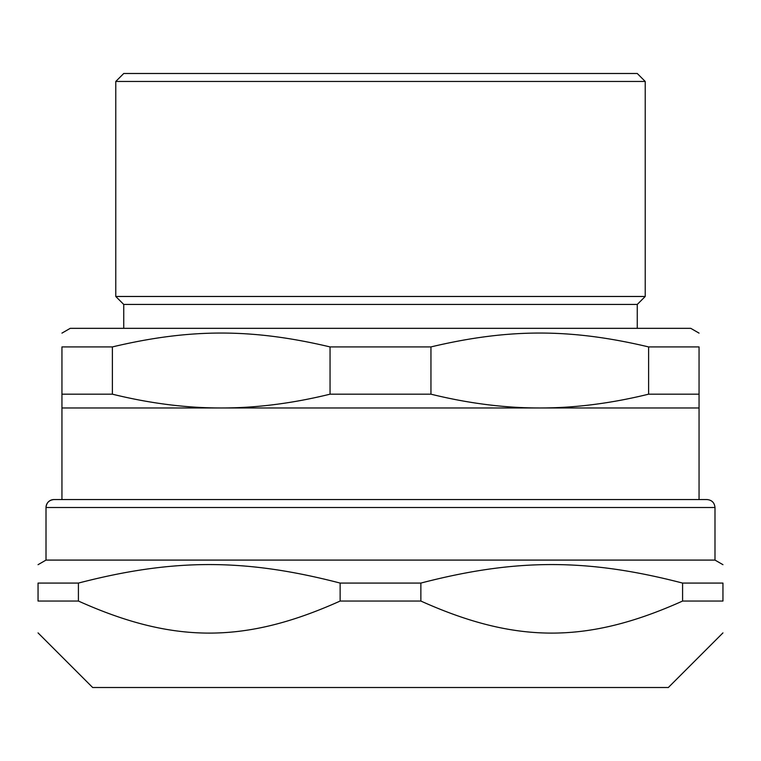 <?xml version="1.0" encoding="UTF-8"?>
<svg xmlns="http://www.w3.org/2000/svg" width="761" height="761" viewBox="0 0 761 761"><rect width="100%" height="100%" fill="white"/><g stroke="black" fill="none" stroke-linecap="round" stroke-linejoin="round"><path stroke-width="1.14" d="M648.61 346.921L648.61 394.179C611.007 403.425 574.736 408.02 539.777 407.972C504.828 408.02 468.548 403.425 430.945 394.179L430.945 346.921C508.814 328.429 570.75 328.429 648.61 346.921L699.055 346.921C699.055 328.429 699.055 328.429 699.055 346.921C699.055 328.429 699.055 328.429 699.055 346.921L699.055 407.972L61.945 407.972L61.945 499.558L53.974 499.558A7.962 7.962 -90 0 0 46.012 507.52L714.988 507.52C714.512 502.688 711.858 500.034 707.026 499.558L53.974 499.558C49.142 500.034 46.488 502.688 46.012 507.52L46.012 560.086L38.05 564.681M112.39 346.921C190.25 328.429 252.186 328.429 330.055 346.921L330.055 394.179C292.452 403.425 256.172 408.02 221.223 407.972C186.264 408.02 149.993 403.425 112.39 394.179L112.39 346.921L61.945 346.921C61.945 328.429 61.945 328.429 61.945 346.921C61.945 328.429 61.945 328.429 61.945 346.921L61.945 407.972M699.055 394.179L648.61 394.179M430.945 394.179L330.055 394.179M430.945 346.921L330.055 346.921M112.39 394.179L61.945 394.179M645.223 81.456L637.261 73.494L123.739 73.494L115.777 81.456L115.777 296.476L645.223 296.476L645.223 81.456L115.777 81.456M645.223 296.476L637.261 304.448L123.739 304.448L115.777 296.476M699.055 333.128L690.76 328.333L70.24 328.333L61.945 333.128M699.055 407.972L699.055 499.558L707.026 499.558M714.988 507.52L714.988 560.086L46.012 560.086M78.412 601.047L38.05 601.047C38.05 643.787 38.05 643.787 38.05 601.047C38.05 643.787 38.05 643.787 38.05 601.047L38.05 583.078C38.05 558.393 38.05 558.393 38.05 583.078C38.05 558.393 38.05 558.393 38.05 583.078L78.412 583.078C173.527 558.393 245.023 558.393 340.138 583.078L340.138 601.047C245.023 643.787 173.527 643.787 78.412 601.047L78.412 583.078M420.862 583.078C515.977 558.393 587.473 558.393 682.588 583.078L682.588 601.047C587.473 643.787 515.977 643.787 420.862 601.047L420.862 583.078L340.138 583.078M682.588 601.047L722.95 601.047C722.95 643.787 722.95 643.787 722.95 601.047L722.95 583.078C722.95 558.393 722.95 558.393 722.95 583.078L682.588 583.078M420.862 601.047L340.138 601.047M722.95 632.895L668.339 687.506L92.661 687.506L38.05 632.895M123.739 304.448L123.739 328.333M637.261 304.448L637.261 328.333M714.988 560.086L722.95 564.681"/></g></svg>
